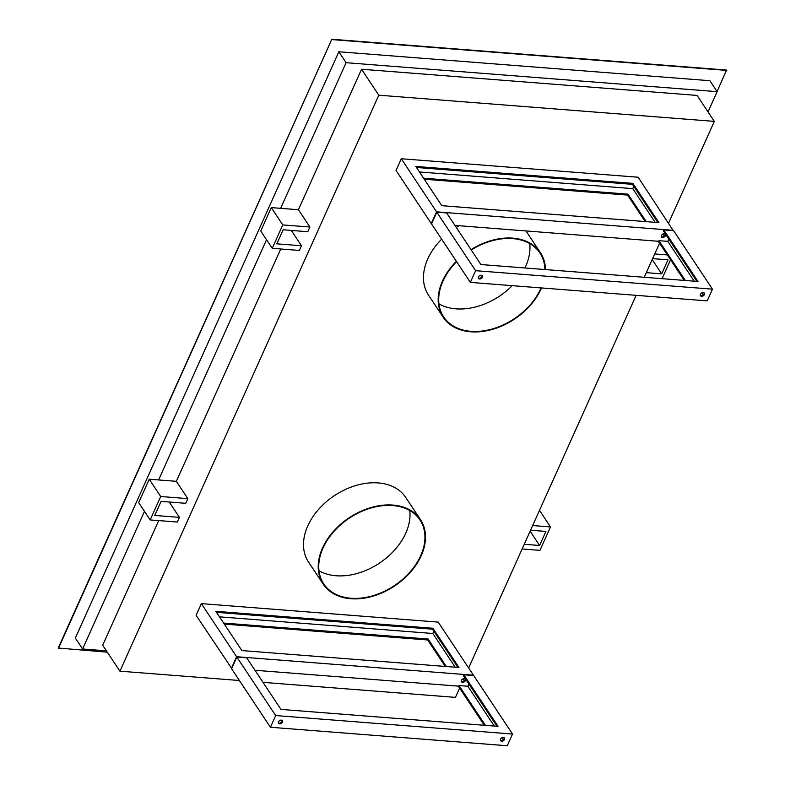 <?xml version="1.0" encoding="UTF-8"?>
<svg xmlns="http://www.w3.org/2000/svg" width="785" height="785" viewBox="0 0 785 785"><rect width="100%" height="100%" fill="white"/><g stroke="black" fill="none" stroke-linecap="round" stroke-linejoin="round"><path stroke-width="1.18" d="M708.08 112L726.547 70.061L331.82 39.25L58.227 648.027L107.309 652.188M331.82 39.25L58.453 648.371M726.773 70.405L332.045 39.593M106.426 650.853L82.611 648.989L75.35 638.058L338.835 51.761L709.885 80.718L717.147 91.659L708.031 111.931M158.59 479.939L176.35 481.323L187.841 498.632L160.699 496.512L150.18 519.925L138.69 502.626L149.209 479.213L158.59 479.939L266.537 239.729M82.611 648.989L144.479 511.339M338.835 51.761L346.106 62.692L717.147 91.659M280.647 208.329L298.418 209.723L309.908 227.022L282.767 224.912L272.248 248.325L260.757 231.016L271.276 207.603L280.647 208.329L346.106 62.692M298.418 209.723L361.551 69.237L697.07 95.417L714.311 121.381L668.594 223.107M361.551 69.237L378.792 95.191L119.928 671.185L102.688 645.231L158.698 520.592M176.35 481.323L280.765 248.992M318.995 570.783A57.776 40.575 146.4 0 0 336.068 575.758A57.776 40.575 146.4 0 0 409.76 510.505M438.952 303.864A57.776 40.575 146.4 0 0 456.036 308.839A57.776 40.575 146.4 0 0 512.203 285.661M524.929 267.97A57.776 40.575 146.4 0 0 529.718 243.585M392.677 505.54A57.776 40.575 146.4 0 0 333.674 531.759A57.776 40.575 146.4 0 0 323.714 583.854A57.776 40.575 146.4 0 0 351.013 598.258A57.776 40.575 146.4 0 0 410.015 572.029A57.776 40.575 146.4 0 0 419.975 519.935A57.776 40.575 146.4 0 0 392.677 505.54M350.797 598.729A58.355 40.977 146.4 0 0 410.398 572.236A58.355 40.977 146.4 0 0 420.466 519.611A58.355 40.977 146.4 0 0 392.892 505.069A58.355 40.977 146.4 0 0 333.291 531.553A58.355 40.977 146.4 0 0 323.234 584.177A58.355 40.977 146.4 0 0 350.797 598.729M420.466 519.611L405.747 497.464A58.355 40.977 146.4 0 0 378.184 482.912A58.355 40.977 146.4 0 0 318.582 509.406A58.355 40.977 146.4 0 0 308.525 562.031L323.234 584.177M659.557 243.213L644.24 277.282M636.135 295.327L468.655 667.976M459.617 688.082L455.447 697.374L263.004 682.351M119.928 671.185L239.386 680.507M378.792 95.191L714.311 121.381M459.215 225.727A58.355 40.977 146.4 0 0 456.291 227.473M441.651 239.15A58.355 40.977 146.4 0 0 428.482 295.101L443.191 317.258A58.355 40.977 146.4 0 0 470.764 331.8A58.355 40.977 146.4 0 0 541.532 287.948M401.292 158.747L436.558 211.842L431.289 223.548L396.033 170.453L401.292 158.747L638.136 177.233L673.245 230.643M438.197 622.112L201.362 603.626L236.619 656.721L473.453 675.208L438.197 622.112M231.732 668.457L196.103 615.332L201.362 603.626M667.328 254.919L654.729 253.938M662.069 278.675L670.557 259.786M652.629 258.618L667.986 259.825L661.677 273.867L646.31 272.67M522.143 548.96L539.972 550.354L550.491 526.941L532.662 525.548M530.562 530.228L545.928 531.425L539.609 545.477L524.252 544.28M309.908 227.022L307.798 231.712L283.13 229.779L276.82 243.831L301.489 245.754L299.379 250.444L272.248 248.325M187.841 498.632L185.731 503.313L161.062 501.389L154.753 515.441L179.422 517.364L177.322 522.045L150.18 519.925M652.188 259.59L661.677 273.867M539.491 510.368L550.491 526.941M530.13 531.2L539.609 545.477M169.236 502.027L179.422 517.364M291.304 230.417L301.489 245.754M271.276 207.603L282.767 224.912M149.209 479.213L160.699 496.512M545.447 269.569A58.355 40.977 146.4 0 0 540.423 252.691A58.355 40.977 146.4 0 0 512.85 238.14A58.355 40.977 146.4 0 0 471 249.63M456.36 261.307A58.355 40.977 146.4 0 0 443.191 317.258M456.595 261.66A57.776 40.575 146.4 0 0 443.682 316.934A57.776 40.575 146.4 0 0 470.971 331.329A57.776 40.575 146.4 0 0 541.042 287.909M544.908 269.53A57.776 40.575 146.4 0 0 539.933 253.015A57.776 40.575 146.4 0 0 512.644 238.611A57.776 40.575 146.4 0 0 471.226 249.973M436.558 211.842L673.393 230.329M658.929 222.636L632.857 183.386L415.765 166.44L441.827 205.69L658.929 222.636M657.83 222.548L632.435 184.328L416.442 167.47M632.857 183.386L632.435 184.328M661.245 236.511A2.335 1.639 146.4 0 0 662.059 236.785A2.335 1.639 146.4 0 0 664.238 235.942A2.335 1.639 146.4 0 0 665.013 234.008M633.789 186.349L632.769 188.626L419.435 171.974M664.208 235.971L662.893 233.989M655.161 222.341L632.769 188.626M646.281 221.655L628.02 194.16L423.566 178.205M454.908 225.393L658.635 241.299M645.182 221.566L627.598 195.092L424.243 179.225M627.598 195.092L628.02 194.16M662.52 237.482A2.335 1.639 146.4 0 0 664.905 236.422A2.335 1.639 146.4 0 0 665.307 234.313A2.335 1.639 146.4 0 0 664.198 233.734A2.335 1.639 146.4 0 0 661.814 234.793A2.335 1.639 146.4 0 0 661.412 236.893A2.335 1.639 146.4 0 0 662.52 237.482M254.978 670.272L458.695 686.168M445.242 666.436L427.668 639.971L224.314 624.095M427.668 639.971L428.09 639.029L223.637 623.074M446.341 666.524L428.09 639.029M455.221 667.221L432.829 633.495L219.496 616.843M464.269 680.84L462.964 678.868M465.073 678.888A2.335 1.639 -33.6 0 1 464.308 680.811A2.335 1.639 -33.6 0 1 462.12 681.665A2.335 1.639 -33.6 0 1 461.315 681.38M432.829 633.495L433.85 631.228M457.89 667.427L432.506 629.197L216.503 612.339M241.888 650.569L458.989 667.515L432.927 628.265L215.826 611.319L241.888 650.569M432.927 628.265L432.506 629.197M231.359 668.428L236.619 656.721M464.269 678.603A2.335 1.639 -33.6 0 1 465.368 679.192A2.335 1.639 -33.6 0 1 464.965 681.292A2.335 1.639 -33.6 0 1 462.581 682.351A2.335 1.639 -33.6 0 1 461.482 681.772A2.335 1.639 -33.6 0 1 461.884 679.663A2.335 1.639 -33.6 0 1 464.269 678.603M436.784 212.195L446.655 212.961L480.901 264.535L698.002 281.481L663.757 229.907L673.618 230.672L712.466 289.165L707.207 300.881L470.362 282.394L431.524 223.902L436.784 212.195L475.632 270.688L712.466 289.165M479.753 275.594L482.088 275.771M685.354 280.49L658.909 240.681L667.79 241.368L694.234 281.187M703.282 294.807L701.967 292.834M684.255 280.402L658.487 241.613L658.909 240.681M475.632 270.688L470.362 282.394M701.594 296.318A2.335 1.639 146.4 0 0 703.978 295.258A2.335 1.639 146.4 0 0 704.38 293.158A2.335 1.639 146.4 0 0 703.272 292.57A2.335 1.639 146.4 0 0 700.887 293.629A2.335 1.639 146.4 0 0 700.485 295.739A2.335 1.639 146.4 0 0 701.594 296.318M479.557 278.989A2.335 1.639 146.4 0 0 481.941 277.929A2.335 1.639 146.4 0 0 482.343 275.82A2.335 1.639 146.4 0 0 481.244 275.241A2.335 1.639 146.4 0 0 478.86 276.3A2.335 1.639 146.4 0 0 478.457 278.41A2.335 1.639 146.4 0 0 479.557 278.989M663.757 229.907L663.335 230.839L696.903 281.393M668.81 239.101L667.79 241.368M700.318 295.346A2.335 1.639 146.4 0 0 701.133 295.631A2.335 1.639 146.4 0 0 703.311 294.777A2.335 1.639 146.4 0 0 704.086 292.854M478.291 278.018A2.335 1.639 146.4 0 0 479.095 278.292A2.335 1.639 146.4 0 0 481.274 277.448A2.335 1.639 146.4 0 0 482.049 275.515M279.823 720.463L282.149 720.65M463.817 674.776L498.063 726.351L280.961 709.404L246.716 657.83L236.854 657.065L231.585 668.771L270.433 727.263L507.267 745.75L512.527 734.044L473.689 675.551L463.817 674.776L463.395 675.718L496.964 726.262M484.316 725.281L458.558 686.482L458.98 685.55L467.86 686.247L468.88 683.97M236.854 657.065L275.692 715.557L512.527 734.044M270.433 727.263L275.692 715.557M485.415 725.36L458.98 685.55M503.342 739.676L502.037 737.704M494.295 726.056L467.86 686.247M504.147 737.723A2.335 1.639 -33.6 0 1 503.381 739.647A2.335 1.639 -33.6 0 1 501.193 740.5A2.335 1.639 -33.6 0 1 500.388 740.226M282.119 720.394A2.335 1.639 -33.6 0 1 281.344 722.318A2.335 1.639 -33.6 0 1 279.166 723.171A2.335 1.639 -33.6 0 1 278.351 722.897M503.342 737.449A2.335 1.639 -33.6 0 1 504.441 738.028A2.335 1.639 -33.6 0 1 504.039 740.127A2.335 1.639 -33.6 0 1 501.654 741.187A2.335 1.639 -33.6 0 1 500.555 740.608A2.335 1.639 -33.6 0 1 500.958 738.508A2.335 1.639 -33.6 0 1 503.342 737.449M281.305 720.12A2.335 1.639 -33.6 0 1 282.414 720.699A2.335 1.639 -33.6 0 1 282.011 722.799A2.335 1.639 -33.6 0 1 279.627 723.858A2.335 1.639 -33.6 0 1 278.518 723.279A2.335 1.639 -33.6 0 1 278.92 721.179A2.335 1.639 -33.6 0 1 281.305 720.12M525.979 230.947L540.423 252.691"/></g></svg>
